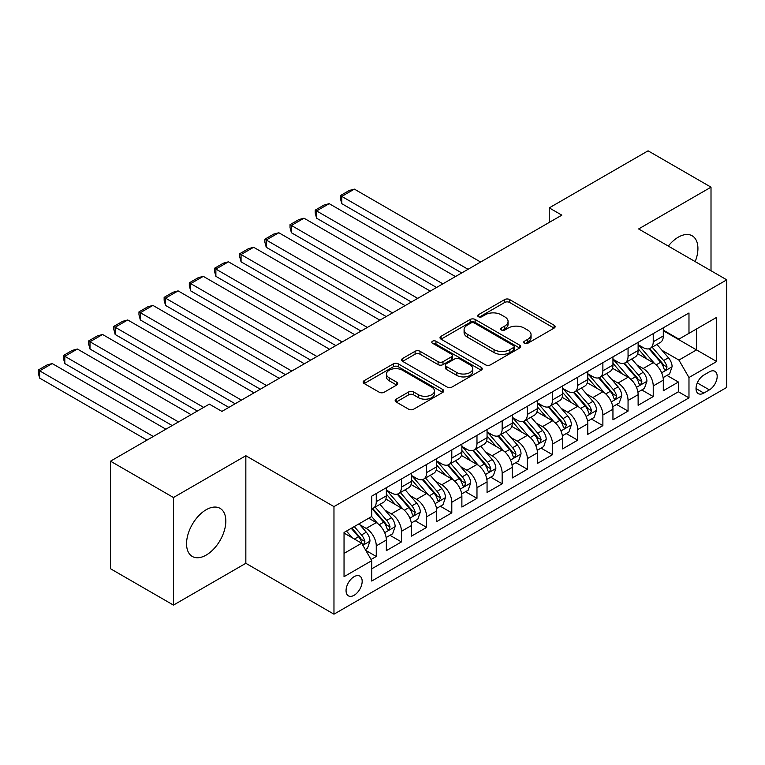 <?xml version="1.0" encoding="UTF-8"?>
<svg xmlns="http://www.w3.org/2000/svg" width="765" height="765" viewBox="0 0 765 765"><rect width="100%" height="100%" fill="white"/><g stroke="black" fill="none" stroke-linecap="round" stroke-linejoin="round"><path stroke-width="1.15" d="M524.388 343.255A2.448 1.415 0 0 0 527.85 343.255L554.109 328.099A3.5 2.018 0 0 0 555.132 326.665A3.5 2.018 0 0 0 554.109 325.24L509.624 299.555A3.5 2.018 0 0 0 504.68 299.555L478.421 314.721A2.448 1.415 0 0 0 477.704 315.716A2.448 1.415 0 0 0 478.421 316.72A2.448 1.415 0 0 0 481.883 316.72L485.278 314.759A11.188 6.455 0 0 1 501.094 314.759L504.804 316.892A11.188 6.455 0 0 1 508.075 321.463A11.188 6.455 0 0 1 504.804 326.024L501.4 327.994A2.448 1.415 0 0 0 500.683 328.988A2.448 1.415 0 0 0 501.4 329.983A2.448 1.415 0 0 0 504.862 329.983L508.266 328.022A11.188 6.455 0 0 1 524.082 328.022L527.783 330.164A11.188 6.455 0 0 1 531.063 334.735A11.188 6.455 0 0 1 527.783 339.297L524.388 341.257A2.448 1.415 0 0 0 523.671 342.261A2.448 1.415 0 0 0 524.388 343.255L524.388 341.257M206.187 555.084A27.77 16.036 120 0 0 224.336 530.614A27.77 16.036 120 0 0 220.071 508.352A27.77 16.036 120 0 0 206.187 509.729A27.77 16.036 120 0 0 188.047 534.209A27.77 16.036 120 0 0 192.302 556.461A27.77 16.036 120 0 0 206.187 555.084M695.194 261.611A27.77 16.036 120 0 0 692.172 235.792A27.77 16.036 120 0 0 678.278 237.169A27.77 16.036 120 0 0 668.294 246.091M354.109 595.275A11.399 6.579 120 0 0 361.558 585.235A11.399 6.579 120 0 0 359.808 576.112A11.399 6.579 120 0 0 354.109 576.676A11.399 6.579 120 0 0 346.669 586.717A11.399 6.579 120 0 0 348.41 595.839A11.399 6.579 120 0 0 354.109 595.275M396.184 399.158A3.5 2.018 0 0 0 395.161 400.583A3.5 2.018 0 0 0 396.184 402.007L408.663 409.218A3.5 2.018 0 0 0 413.607 409.218L442.772 392.378A3.5 2.018 0 0 0 443.796 390.953A3.5 2.018 0 0 0 442.772 389.519L398.288 363.844A3.5 2.018 0 0 0 393.344 363.844L364.178 380.674A3.5 2.018 0 0 0 363.155 382.098A3.5 2.018 0 0 0 364.178 383.533L379.249 392.235A3.5 2.018 0 0 0 384.193 392.235L396.681 385.024A3.5 2.018 0 0 0 397.704 383.6A3.5 2.018 0 0 0 396.681 382.175L389.203 377.862A9.352 5.393 0 0 1 386.459 374.037A9.352 5.393 0 0 1 392.235 369.055A9.352 5.393 0 0 1 402.419 370.222L431.709 387.128A9.352 5.393 0 0 1 434.444 390.953A9.352 5.393 0 0 1 428.677 395.935A9.352 5.393 0 0 1 418.484 394.769L413.607 391.948A3.5 2.018 0 0 0 408.663 391.948L396.184 399.158L396.184 402.007M245.842 455.73L173.454 497.518L110.514 461.18L110.514 568.749L173.454 605.096L245.842 563.298L333.97 614.18L333.97 506.602L245.842 455.73L245.842 563.298M711.01 270.753L711.01 187.167L638.622 228.955L726.75 279.837L333.97 506.602M711.01 187.167L648.07 150.82L549.241 207.879L549.241 222.414M110.514 461.18L209.333 404.121L221.927 411.388L561.835 215.147L549.241 207.879M485.526 364.838A3.5 2.018 0 0 0 490.47 364.838L519.626 347.999A3.5 2.018 0 0 0 520.649 346.574A3.5 2.018 0 0 0 519.626 345.149L475.142 319.464A3.5 2.018 0 0 0 470.198 319.464L441.042 336.304A3.5 2.018 0 0 0 440.018 337.728A3.5 2.018 0 0 0 441.042 339.153L485.526 364.838M433.487 343.781A2.448 1.415 0 0 1 435.974 344.135L435.974 341.219L481.204 367.334A3.5 2.018 0 0 1 482.227 368.759A3.5 2.018 0 0 1 481.204 370.193L452.039 387.023A3.5 2.018 0 0 1 447.095 387.023L402.61 361.338L402.61 358.489A3.5 2.018 0 0 0 401.587 359.913A3.5 2.018 0 0 0 402.61 361.338M402.61 358.489L415.089 351.278A3.5 2.018 0 0 1 420.033 351.278L438.077 361.702A3.5 2.018 0 0 0 443.012 361.702L451.293 356.92A3.5 2.018 0 0 0 452.316 355.495A3.5 2.018 0 0 0 451.293 354.061L432.512 343.217A2.448 1.415 0 0 1 431.795 342.223A2.448 1.415 0 0 1 433.306 340.913A2.448 1.415 0 0 1 435.974 341.219M371.044 559.483L376.265 556.471L365.823 550.437M359.875 524.761L366.196 528.414A14.239 8.224 60 0 1 376.265 545.856L386.344 540.042L386.344 550.657L401.443 541.926L389.987 535.318M385.053 510.226L391.374 513.87A14.239 8.224 60 0 1 401.443 531.321L411.522 525.507L411.522 536.112L426.621 527.391L415.166 520.783M410.231 495.691L416.552 499.335A14.239 8.224 60 0 1 426.621 516.786L436.7 510.963L436.7 521.577L451.799 512.856L440.344 506.239M435.409 481.147L441.73 484.8A14.239 8.224 60 0 1 451.799 502.242L461.878 496.428L461.878 507.042L476.978 498.321L465.522 491.704M460.587 466.612L466.908 470.265A14.239 8.224 60 0 1 476.978 487.707L487.056 481.893L487.056 492.507L502.156 483.786L490.7 477.169M485.765 452.077L492.086 455.73A14.239 8.224 60 0 1 502.156 473.172L512.234 467.358L512.234 477.972L527.334 469.251L515.878 462.634M510.944 437.542L517.264 441.195A14.239 8.224 60 0 1 527.334 458.637L537.413 452.823L537.413 463.437L552.512 454.706L541.056 448.099M536.122 423.007L542.442 426.66A14.239 8.224 60 0 1 552.512 444.102L562.591 438.288L562.591 448.892L577.699 440.171L566.234 433.564M561.3 408.472L567.62 412.115A14.239 8.224 60 0 1 577.699 429.567L587.769 423.743L587.769 434.357L602.877 425.636L591.412 419.019M586.478 393.937L592.798 397.58A14.239 8.224 60 0 1 602.877 415.022L612.947 409.208L612.947 419.822L628.055 411.101L616.6 404.484M611.656 379.392L617.977 383.045A14.239 8.224 60 0 1 628.055 400.487L638.125 394.673L638.125 405.287L653.234 396.566L653.234 385.952A14.239 8.224 -120 0 0 643.155 368.51L636.834 364.857M641.778 389.949L653.234 396.566M386.344 540.042A14.239 8.224 -120 0 0 376.265 522.6L368.711 518.24M411.522 525.507A14.239 8.224 -120 0 0 401.443 508.056L385.876 499.067M436.7 510.963A14.239 8.224 -120 0 0 426.621 493.521L411.054 484.532M461.878 496.428A14.239 8.224 -120 0 0 451.799 478.986L436.232 469.997M487.056 481.893A14.239 8.224 -120 0 0 476.978 464.451L461.41 455.462M512.234 467.358A14.239 8.224 -120 0 0 502.156 449.916L486.588 440.927M537.413 452.823A14.239 8.224 -120 0 0 527.334 435.381L511.766 426.382M562.591 438.288A14.239 8.224 -120 0 0 552.512 420.836L536.944 411.847M587.769 423.743A14.239 8.224 -120 0 0 577.699 406.301L562.122 397.312M612.947 409.208A14.239 8.224 -120 0 0 602.877 391.766L587.3 382.777M638.125 394.673A14.239 8.224 -120 0 0 628.055 377.231L612.478 368.242M709.375 371.857L703.838 375.051A11.035 6.369 120 0 0 696.628 384.776A11.035 6.369 120 0 0 698.321 393.621A11.035 6.369 120 0 0 703.838 393.076L709.375 389.882A11.035 6.369 120 0 0 716.585 380.148A11.035 6.369 120 0 0 714.893 371.302A11.035 6.369 120 0 0 709.375 371.857M333.97 614.18L726.75 387.406L726.75 279.837M344.04 553.411L361.663 543.236L371.733 560.678L371.733 581.037L688.978 397.877L688.978 377.518L678.909 360.076L662.012 350.322M371.733 560.678L344.04 576.676L344.04 532.478L371.733 516.49L371.733 496.141L688.978 312.981L688.978 333.33L716.681 317.341L716.681 361.529L688.978 377.518M386.344 490.03L391.374 492.937A14.239 8.224 60 0 0 398.498 493.645L408.567 487.831A14.239 8.224 -120 0 0 411.522 481.309L411.522 473.172M411.522 475.495L416.552 478.402A14.239 8.224 60 0 0 423.676 479.11L433.745 473.296A14.239 8.224 -120 0 0 436.7 466.774L436.7 458.637M436.7 460.96L441.73 463.867A14.239 8.224 60 0 0 448.854 464.575L458.924 458.761A14.239 8.224 -120 0 0 461.878 452.239L461.878 444.102M461.878 446.425L466.908 449.332A14.239 8.224 60 0 0 474.032 450.04L484.102 444.226A14.239 8.224 -120 0 0 487.056 437.704L487.056 429.557M487.056 431.89L492.086 434.797A14.239 8.224 60 0 0 499.21 435.505L509.28 429.681A14.239 8.224 -120 0 0 512.234 423.169L512.234 415.022M512.234 417.355L517.264 420.262A14.239 8.224 60 0 0 524.388 420.96L534.458 415.146A14.239 8.224 -120 0 0 537.413 408.625L537.413 400.487M537.413 402.811L542.442 405.718A14.239 8.224 60 0 0 549.566 406.425L559.636 400.611A14.239 8.224 -120 0 0 562.591 394.09L562.591 385.952M562.591 388.276L567.62 391.183A14.239 8.224 60 0 0 574.745 391.89L584.814 386.076A14.239 8.224 -120 0 0 587.769 379.555L587.769 371.417M587.769 373.741L592.798 376.648A14.239 8.224 60 0 0 599.923 377.355L609.992 371.541A14.239 8.224 -120 0 0 612.947 365.02L612.947 356.882M612.947 359.206L617.977 362.113A14.239 8.224 60 0 0 625.101 362.82L635.17 357.006A14.239 8.224 -120 0 0 638.125 350.485L638.125 342.338M371.733 568.825L678.412 391.766L678.412 382.031L663.303 390.752L663.303 380.138A14.239 8.224 -120 0 0 653.234 362.696L637.656 353.707M638.125 344.671L643.155 347.578A14.239 8.224 -120 0 0 650.279 348.285A14.239 8.224 -120 0 0 653.234 341.764L653.234 333.617M650.279 348.285L660.348 342.462A14.239 8.224 -120 0 0 663.303 335.95L663.303 327.803M376.265 493.521L376.265 501.658A14.239 8.224 60 0 1 373.32 508.18A14.239 8.224 60 0 1 371.733 508.763M373.32 508.18L383.389 502.366A14.239 8.224 -120 0 0 386.344 495.844L386.344 487.707M401.443 478.986L401.443 487.123A14.239 8.224 60 0 1 398.498 493.645M426.621 464.451L426.621 472.588A14.239 8.224 60 0 1 423.676 479.11M451.799 449.916L451.799 458.053A14.239 8.224 60 0 1 448.854 464.575M476.978 435.381L476.978 443.518A14.239 8.224 60 0 1 474.032 450.04M502.156 420.836L502.156 428.983A14.239 8.224 60 0 1 499.21 435.505M527.334 406.301L527.334 414.448A14.239 8.224 60 0 1 524.388 420.96M552.512 391.766L552.512 399.904A14.239 8.224 60 0 1 549.566 406.425M577.699 377.231L577.699 385.369A14.239 8.224 60 0 1 574.745 391.89M602.877 362.696L602.877 370.834A14.239 8.224 60 0 1 599.923 377.355M628.055 348.161L628.055 356.299A14.239 8.224 60 0 1 625.101 362.82M628.055 400.487L628.055 411.101M602.877 415.022L602.877 425.636M577.699 429.567L577.699 440.171M552.512 444.102L552.512 454.706M527.334 458.637L527.334 469.251M502.156 473.172L502.156 483.786M476.978 487.707L476.978 498.321M451.799 502.242L451.799 512.856M426.621 516.786L426.621 527.391M401.443 531.321L401.443 541.926M376.265 545.856L376.265 556.471M361.663 543.236L344.04 533.062M678.909 360.076L696.533 349.901L696.533 328.969L716.681 317.341M663.303 330.709L716.681 361.529M663.303 330.136L678.909 339.144L688.978 333.33M173.454 497.518L173.454 605.096M666.956 375.414L678.412 382.031M678.412 391.766L688.978 397.877M525.364 343.6L527.783 342.204A11.188 6.455 0 0 0 531.063 337.642L531.063 334.735M508.075 321.463L508.075 324.37A11.188 6.455 0 0 1 504.804 328.931L502.385 330.337M554.061 328.128L509.624 302.462A3.5 2.018 0 0 0 504.68 302.462L479.397 317.064M519.588 348.027L475.142 322.371A3.5 2.018 0 0 0 470.198 322.371L441.089 339.182M513.449 347.568A2.448 1.415 0 0 0 514.166 346.574A2.448 1.415 0 0 0 513.449 345.579L474.405 323.031A2.448 1.415 0 0 0 470.944 323.031L467.358 325.096A11.188 6.455 0 0 0 464.087 329.667A11.188 6.455 0 0 0 467.358 334.228L494.047 349.643A11.188 6.455 0 0 0 509.873 349.643L513.449 347.568L513.449 350.485A2.448 1.415 0 0 0 514.166 349.481L514.166 346.574M464.087 329.667L464.087 332.574A11.188 6.455 0 0 0 467.358 337.136L467.358 334.228M513.449 350.485L509.873 352.55A11.188 6.455 0 0 1 494.047 352.55L467.358 337.136M402.658 361.367L415.089 354.185L415.089 351.278M452.316 355.495L452.316 358.403A3.5 2.018 0 0 1 451.293 359.827L443.012 364.609A3.5 2.018 0 0 1 438.077 364.609L420.033 354.185A3.5 2.018 0 0 0 415.089 354.185M435.974 344.135L481.156 370.212M456.791 372.507A9.352 5.393 0 0 0 466.985 373.674A9.352 5.393 0 0 0 472.751 368.692A9.352 5.393 0 0 0 470.016 364.876L459.698 358.919A3.5 2.018 0 0 0 454.754 358.919L446.473 363.7A3.5 2.018 0 0 0 445.45 365.125A3.5 2.018 0 0 0 446.473 366.55L456.791 372.507L456.791 375.414A9.352 5.393 0 0 0 466.985 376.581A9.352 5.393 0 0 0 472.751 371.599L472.751 368.692M445.45 365.125L445.45 368.032A3.5 2.018 0 0 0 446.473 369.457L446.473 366.55M456.791 375.414L446.473 369.457M434.444 390.953L434.444 393.86A9.352 5.393 0 0 1 428.677 398.842A9.352 5.393 0 0 1 418.484 397.676L413.607 394.855A3.5 2.018 0 0 0 408.663 394.855L396.232 402.036M386.459 374.037L386.459 376.944A9.352 5.393 0 0 0 389.203 380.769L389.203 377.862M396.633 385.053L389.203 380.769M442.725 392.407L398.288 366.751A3.5 2.018 0 0 0 393.344 366.751L364.226 383.552M663.092 377.642L669.595 373.884L672.11 366.617A9.438 5.451 -120 0 0 668.438 357.762L656.934 344.441M468.046 269.299L341.773 196.395L354.367 189.127L480.63 262.032M654.63 363.614L640.984 347.817A27.244 15.73 -120 0 0 638.125 344.824M341.773 203.662L340.387 198.508L340.387 195.601L341.773 196.395L341.773 203.662L461.744 272.933M647.142 359.187L639.511 350.351A22.615 13.053 -120 0 0 638.125 348.83M648.997 348.792L660.635 362.266A9.438 5.451 60 0 1 664.001 368.768L664.68 369.887L665.961 369.705L667.023 367.018A9.438 5.451 -120 0 0 663.657 360.525L652.153 347.205M649.676 348.572L662.184 363.05A4.81 2.773 60 0 1 663.398 364.934L667.023 367.018M340.387 195.601L349.203 190.514L354.367 189.127M637.914 392.177L644.417 388.429L646.932 381.152A9.438 5.451 -120 0 0 643.26 372.297L631.756 358.976M442.868 283.834L316.595 210.93L329.189 203.662L455.452 276.567M629.452 378.149L615.806 362.352A27.244 15.73 -120 0 0 612.947 359.359M316.595 218.197L315.209 213.043L315.209 210.136L316.595 210.93L316.595 218.197L436.566 287.468M621.964 373.722L614.333 364.886A22.615 13.053 -120 0 0 612.947 363.365M623.819 363.327L635.457 376.801A9.438 5.451 60 0 1 638.823 383.303L639.502 384.422L640.783 384.24L641.835 381.553A9.438 5.451 -120 0 0 638.479 375.06L626.975 361.74M624.498 363.107L637.006 377.585A4.81 2.773 60 0 1 638.22 379.469L641.835 381.553M315.209 210.136L324.025 205.049L329.189 203.662M612.736 406.712L619.239 402.964L621.754 395.696A9.438 5.451 -120 0 0 618.082 386.832L606.578 373.511M417.69 298.369L291.417 225.465L304.011 218.197L430.274 291.102M604.274 392.684L590.628 376.896A27.244 15.73 -120 0 0 587.769 373.894M291.417 232.742L290.031 227.578L290.031 224.671L291.417 225.465L291.417 232.742L411.388 302.003M596.786 388.257L589.155 379.421A22.615 13.053 -120 0 0 587.769 377.9M598.641 377.862L610.279 391.336A9.438 5.451 60 0 1 613.645 397.838L614.324 398.957L615.605 398.775L616.657 396.098A9.438 5.451 -120 0 0 613.301 389.595L601.797 376.275M599.32 377.642L611.828 392.12A4.81 2.773 60 0 1 613.042 394.004L616.657 396.098M290.031 224.671L298.847 219.584L304.011 218.197M587.558 421.257L594.061 417.499L596.576 410.231A9.438 5.451 -120 0 0 592.904 401.367L581.4 388.046M392.512 312.904L266.239 240.009L278.833 232.742L405.096 305.637M579.095 407.229L565.45 391.431A27.244 15.73 -120 0 0 562.591 388.438M266.239 247.277L264.853 242.113L264.853 239.206L266.239 240.009L266.239 247.277L386.21 316.538M571.608 402.792L563.977 393.956A22.615 13.053 -120 0 0 562.591 392.435M573.463 392.407L585.101 405.871A9.438 5.451 60 0 1 588.457 412.373L589.146 413.492L590.427 413.31L591.479 410.633A9.438 5.451 -120 0 0 588.122 404.13L576.619 390.81M574.142 392.187L586.65 406.655A4.81 2.773 60 0 1 587.864 408.539L591.479 410.633M264.853 239.206L273.669 234.119L278.833 232.742M562.38 435.792L568.883 432.034L571.398 424.766A9.438 5.451 -120 0 0 567.726 415.902L556.222 402.581M367.334 327.439L241.061 254.544L253.655 247.277L379.918 320.172M553.917 421.764L540.272 405.966A27.244 15.73 -120 0 0 537.413 402.973M241.061 261.812L239.674 256.648L239.674 253.741L241.061 254.544L241.061 261.812L361.032 331.073M546.43 417.327L538.799 408.491A22.615 13.053 -120 0 0 537.413 406.97M548.285 406.942L559.923 420.415A9.438 5.451 60 0 1 563.279 426.908L563.968 428.027L565.249 427.855L566.301 425.168A9.438 5.451 -120 0 0 562.944 418.665L551.441 405.345M548.964 406.722L561.472 421.199A4.81 2.773 60 0 1 562.686 423.074L566.301 425.168M239.674 253.741L248.491 248.654L253.655 247.277M537.202 450.327L543.705 446.569L546.22 439.301A9.438 5.451 -120 0 0 542.548 430.437L531.044 417.126M342.146 341.984L215.883 269.079L228.467 261.812L354.74 334.707M528.739 436.299L515.094 420.501A27.244 15.73 -120 0 0 512.234 417.508M215.883 276.347L214.496 271.183L214.496 268.276L215.883 269.079L215.883 276.347L335.854 345.617M521.252 431.862L513.621 423.026A22.615 13.053 -120 0 0 512.234 421.515M523.107 421.477L534.745 434.95A9.438 5.451 60 0 1 538.101 441.443L538.79 442.562L540.071 442.39L541.123 439.703A9.438 5.451 -120 0 0 537.766 433.2L526.263 419.88M523.786 421.257L536.294 435.734A4.81 2.773 60 0 1 537.508 437.609L541.123 439.703M214.496 268.276L223.313 263.189L228.467 261.812M512.024 464.862L518.527 461.104L521.042 453.836A9.438 5.451 -120 0 0 517.37 444.981L505.866 431.661M316.968 356.519L190.705 283.614L203.289 276.347L329.562 349.251M503.561 450.834L489.916 435.036A27.244 15.73 -120 0 0 487.056 432.043M190.705 290.882L189.318 285.728L189.318 282.82L190.705 283.614L190.705 290.882L310.676 360.152M496.074 446.406L488.443 437.57A22.615 13.053 -120 0 0 487.056 436.05M497.929 436.012L509.567 449.485A9.438 5.451 60 0 1 512.923 455.988L513.611 457.107L514.893 456.925L515.945 454.238A9.438 5.451 -120 0 0 512.588 447.735L501.085 434.424M498.608 435.792L511.116 450.269A4.81 2.773 60 0 1 512.33 452.144L515.945 454.238M189.318 282.82L198.135 277.724L203.289 276.347M486.836 479.397L493.349 475.639L495.863 468.371A9.438 5.451 -120 0 0 492.191 459.516L480.688 446.196M291.79 371.054L165.527 298.149L178.111 290.882L304.384 363.786M478.383 465.369L464.738 449.571A27.244 15.73 -120 0 0 461.878 446.578M165.527 305.417L164.14 300.262L164.14 297.356L165.527 298.149L165.527 305.417L285.498 374.687M470.896 460.941L463.265 452.105A22.615 13.053 -120 0 0 461.878 450.585M472.751 450.547L484.388 464.02A9.438 5.451 60 0 1 487.745 470.523L488.433 471.642L489.715 471.46L490.767 468.773A9.438 5.451 -120 0 0 487.41 462.28L475.907 448.959M473.43 450.327L485.938 464.804A4.81 2.773 60 0 1 487.142 466.688L490.767 468.773M164.14 297.356L172.957 292.268L178.111 290.882M461.658 493.932L468.17 490.183L470.685 482.906A9.438 5.451 -120 0 0 467.013 474.051L455.51 460.731M266.612 385.589L140.349 312.684L152.933 305.417L279.206 378.321M453.205 479.904L439.559 464.116A27.244 15.73 -120 0 0 436.7 461.113M140.349 319.961L138.962 314.798L138.962 311.891L140.349 312.684L140.349 319.961L260.32 389.222M445.718 475.476L438.087 466.64A22.615 13.053 -120 0 0 436.7 465.12M447.573 465.082L459.21 478.555A9.438 5.451 60 0 1 462.567 485.058L463.255 486.177L464.527 485.995L465.589 483.317A9.438 5.451 -120 0 0 462.232 476.815L450.719 463.494M448.252 464.862L460.76 479.339A4.81 2.773 60 0 1 461.964 481.223L465.589 483.317M138.962 311.891L147.779 306.803L152.933 305.417M436.48 508.476L442.992 504.718L445.507 497.451A9.438 5.451 -120 0 0 441.835 488.586L430.332 475.266M241.434 400.124L115.171 327.229L127.755 319.961L254.028 392.856M428.027 494.448L414.381 478.651A27.244 15.73 -120 0 0 411.522 475.658M115.171 334.496L113.784 329.332L113.784 326.426L115.171 327.229L115.171 334.496L235.142 403.757M420.54 490.011L412.909 481.175A22.615 13.053 -120 0 0 411.522 479.655M422.395 479.626L434.032 493.09A9.438 5.451 60 0 1 437.389 499.593L438.077 500.712L439.349 500.53L440.411 497.852A9.438 5.451 -120 0 0 437.045 491.35L425.541 478.029M423.074 479.406L435.581 493.874A4.81 2.773 60 0 1 436.786 495.758L440.411 497.852M113.784 326.426L122.601 321.338L127.755 319.961M411.302 523.011L417.814 519.253L420.329 511.986A9.438 5.451 -120 0 0 416.657 503.121L405.154 489.801M203.672 407.391L89.993 341.764L102.577 334.496L228.85 407.391M402.849 508.983L389.203 493.186A27.244 15.73 -120 0 0 386.344 490.193M89.993 349.031L88.606 343.868L88.606 340.961L89.993 341.764L89.993 349.031L197.38 411.025M395.362 504.546L387.731 495.71A22.615 13.053 -120 0 0 386.344 494.19M397.217 494.161L408.854 507.635A9.438 5.451 60 0 1 412.211 514.128L412.899 515.247L414.171 515.075L415.232 512.387A9.438 5.451 -120 0 0 411.866 505.885L400.363 492.564M397.896 493.941L410.403 508.419A4.81 2.773 60 0 1 411.608 510.293L415.232 512.387M88.606 340.961L97.423 335.873L102.577 334.496M386.124 537.546L392.636 533.788L395.151 526.521A9.438 5.451 -120 0 0 391.479 517.656L379.976 504.345M178.494 421.926L64.815 356.299L77.399 349.031L191.078 414.659M377.671 523.518L371.647 516.547M64.815 363.566L63.428 358.403L63.428 355.495L64.815 356.299L64.815 363.566L172.202 425.56M370.184 519.081L369.208 517.953M372.039 508.696L383.667 522.17A9.438 5.451 60 0 1 387.033 528.663L387.721 529.782L388.993 529.61L390.054 526.922A9.438 5.451 -120 0 0 386.688 520.42L375.185 507.099M372.718 508.476L385.225 522.954A4.81 2.773 60 0 1 386.43 524.828L390.054 526.922M63.428 355.495L72.245 350.408L77.399 349.031M365.316 549.557L367.458 548.323L369.973 541.056A9.438 5.451 -120 0 0 366.301 532.201L359.053 523.815M153.316 436.471L39.637 370.834L52.221 363.566L165.9 429.194M352.292 537.824L346.469 531.082M39.637 378.101L38.25 372.947L38.25 370.04L39.637 370.834L39.637 378.101L147.023 440.105M345.005 533.616L344.04 532.497M351.25 528.319L358.489 536.705A9.438 5.451 60 0 1 361.855 543.207L362.543 544.326L363.815 544.144L364.876 541.457A9.438 5.451 -120 0 0 361.51 534.955L354.272 526.578M351.833 527.984L360.047 537.489A4.81 2.773 60 0 1 361.252 539.363L364.876 541.457M38.25 370.04L47.067 364.943L52.221 363.566M366.196 528.414L376.265 522.6M391.374 513.87L401.443 508.056M416.552 499.335L426.621 493.521M441.73 484.8L451.799 478.986M466.908 470.265L476.978 464.451M492.086 455.73L502.156 449.916M517.264 441.195L527.334 435.381M542.442 426.66L552.512 420.836M567.62 412.115L577.699 406.301M592.798 397.58L602.877 391.766M617.977 383.045L628.055 377.231M643.155 368.51L653.234 362.696M653.234 341.764L663.303 335.95M376.265 501.658L386.344 495.844M401.443 487.123L411.522 481.309M426.621 472.588L436.7 466.774M451.799 458.053L461.878 452.239M476.978 443.518L487.056 437.704M502.156 428.983L512.234 423.169M527.334 414.448L537.413 408.625M552.512 399.904L562.591 394.09M577.699 385.369L587.769 379.555M602.877 370.834L612.947 365.02M628.055 356.299L638.125 350.485M653.234 385.952L663.303 380.138M697.307 382.911L709.375 389.882M696.035 388.572L703.838 393.076M527.783 342.204L527.783 339.297M501.4 329.983L501.4 327.994M504.804 328.931L504.804 326.024M478.421 316.72L478.421 314.721M504.68 302.462L504.68 299.555M509.624 302.462L509.624 299.555M554.109 328.099L554.109 325.24M441.042 339.153L441.042 336.304M470.198 322.371L470.198 319.464M475.142 322.371L475.142 319.464M519.626 347.999L519.626 345.149M494.047 352.55L494.047 349.643M509.873 352.55L509.873 349.643M420.033 354.185L420.033 351.278M438.077 364.609L438.077 361.702M443.012 364.609L443.012 361.702M451.293 359.827L451.293 356.92M481.204 370.193L481.204 367.334M408.663 394.855L408.663 391.948M413.607 394.855L413.607 391.948M418.484 397.676L418.484 394.769M396.681 385.024L396.681 382.175M364.178 383.533L364.178 380.674M393.344 366.751L393.344 363.844M398.288 366.751L398.288 363.844M442.772 392.378L442.772 389.519M661.649 372.804L672.053 366.798M640.984 347.817L642.284 347.071M663.657 360.525L668.438 357.762M656.131 364.867L660.635 362.266M636.47 387.339L646.874 381.333M615.806 362.352L617.106 361.606M638.479 375.06L643.26 372.297M630.953 379.402L635.457 376.801M611.292 401.883L621.696 395.878M590.628 376.896L591.928 376.141M613.301 389.595L618.082 386.832M605.775 393.937L610.279 391.336M586.114 416.418L596.518 410.413M565.45 391.431L566.75 390.676M588.122 404.13L592.904 401.367M580.597 408.472L585.101 405.871M560.936 430.953L571.34 424.948M540.272 405.966L541.572 405.221M562.944 418.665L567.726 415.902M555.419 423.007L559.923 420.415M535.758 445.488L546.162 439.483M515.094 420.501L516.394 419.755M537.766 433.2L542.548 430.437M530.241 437.542L534.745 434.95M510.58 460.023L520.984 454.018M489.916 435.036L491.216 434.291M512.588 447.735L517.37 444.981M505.063 452.086L509.567 449.485M485.402 474.558L495.806 468.553M464.738 449.571L466.038 448.826M487.41 462.28L492.191 459.516M479.885 466.621L484.388 464.02M460.224 489.093L470.628 483.098M439.559 464.116L440.86 463.361M462.232 476.815L467.013 474.051M454.706 481.156L459.21 478.555M435.046 503.638L445.45 497.632M414.381 478.651L415.682 477.896M437.045 491.35L441.835 488.586M429.528 495.691L434.032 493.09M409.868 518.173L420.272 512.168M389.203 493.186L390.504 492.44M411.866 505.885L416.657 503.121M404.35 510.226L408.854 507.635M384.69 532.708L395.094 526.702M386.688 520.42L391.479 517.656M379.172 524.761L383.667 522.17M362.859 545.311L369.906 541.238M361.51 534.955L366.301 532.201M354.425 539.057L358.489 536.705"/></g></svg>
